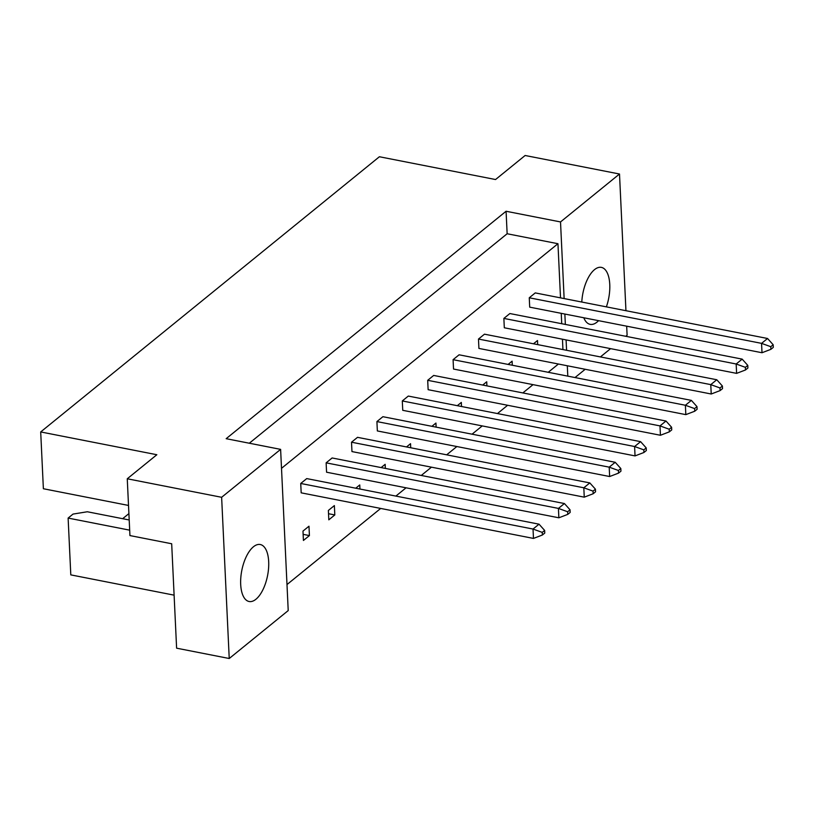 <?xml version="1.0" encoding="UTF-8"?>
<svg xmlns="http://www.w3.org/2000/svg" width="814" height="814" viewBox="0 0 814 814"><rect width="100%" height="100%" fill="white"/><g stroke="black" fill="none" stroke-linecap="round" stroke-linejoin="round"><path stroke-width="1.22" d="M268.681 561.64A29.029 13.136 101.1 0 0 260.266 544.525A29.029 13.136 101.1 0 0 240.69 584.391A29.029 13.136 101.1 0 0 249.094 601.505A29.029 13.136 101.1 0 0 268.681 561.64M606.379 306.868A29.029 13.136 101.1 0 0 609.767 284.503A29.029 13.136 101.1 0 0 601.363 267.379A29.029 13.136 101.1 0 0 581.796 302.045M309.422 535.581L308.974 526.21L302.981 531.084L303.418 540.455L309.422 535.581L303.134 534.35M300.732 483.465L301.18 492.836L533.475 538.42L533.028 529.049L300.732 483.465L306.736 478.591L539.031 524.175L544.647 530.433L542.246 532.387L542.378 535.012L544.769 533.058L544.647 530.433M334.808 514.947L334.371 505.575L328.368 510.449L328.815 519.82L334.808 514.947L328.52 513.715M326.129 462.84L326.567 472.212L558.862 517.796L558.424 508.414L326.129 462.84L332.122 457.967L564.417 503.54L570.044 509.808L567.643 511.752L567.765 514.377L570.166 512.433L570.044 509.808M359.951 489.041L359.757 484.951L355.738 488.207M351.516 442.206L351.963 451.577L584.259 497.161L583.811 487.79L351.516 442.206L357.519 437.332L589.814 482.916L595.431 489.173L593.03 491.127L593.162 493.752L595.553 491.798L595.431 489.173M385.348 468.406L385.154 464.316L381.135 467.582M376.913 421.571L377.35 430.942L609.645 476.526L609.208 467.155L376.913 421.571L382.906 416.697L615.201 462.281L620.828 468.538L618.426 470.492L618.548 473.117L620.95 471.164L620.828 468.538M410.734 447.771L410.541 443.681L406.522 446.947M402.299 400.946L402.747 410.317L635.042 455.901L634.605 446.52L402.299 400.946L408.302 396.072L640.598 441.646L646.214 447.914L643.813 449.857L643.945 452.482L646.336 450.539L646.214 447.914M436.131 427.147L435.938 423.056L431.919 426.312M427.696 380.311L428.133 389.682L660.429 435.266L659.991 425.895L427.696 380.311L433.689 375.437L665.994 421.021L671.611 427.279L669.21 429.232L669.332 431.858L671.733 429.904L671.611 427.279M461.518 406.512L461.324 402.421L457.305 405.687M453.083 359.676L453.53 369.047L685.826 414.631L685.388 405.26L453.083 359.676L459.086 354.802L691.381 400.386L696.998 406.644L694.596 408.597L694.729 411.223L697.12 409.269L696.998 406.644M486.914 385.877L486.721 381.786L482.702 385.053M478.479 339.051L478.917 348.423L711.222 394.007L710.775 384.625L478.479 339.051L484.472 334.178L716.778 379.751L722.394 386.019L719.993 387.963L720.115 390.588L722.517 388.644L722.394 386.019M512.301 365.252L512.108 361.162L508.099 364.418M503.866 318.416L504.314 327.788L736.609 373.372L736.171 364L503.866 318.416L509.869 313.543L742.164 359.127L747.781 365.384L745.39 367.338L745.512 369.963L747.903 368.009L747.781 365.384M537.698 344.617L537.505 340.527L533.485 343.793M529.263 297.782L529.7 307.153L762.006 352.737L761.558 343.366L529.263 297.782L535.256 292.908L767.561 338.492L773.178 344.749L770.777 346.703L770.899 349.328L773.3 347.375L773.178 344.749M281.502 468.335L557.956 243.712L560.51 297.863M558.414 364.021L548.229 372.293M533.028 384.656L522.842 392.928M507.631 405.28L497.446 413.563M482.244 425.915L472.049 434.188M456.847 446.55L446.662 454.823M431.461 467.175L421.265 475.457M406.064 487.81L395.879 496.082M380.677 508.445L286.986 584.564M562.942 349.572L562.454 339.194M561.731 323.718L561.233 313.349M280.616 449.369L288.217 610.581L229.233 658.506L176.607 648.178L171.683 543.762L129.935 535.571L127.259 478.774L221.632 497.293L280.616 449.369L226.17 438.685L506.074 211.253L507.142 233.75L557.956 243.712M564.133 298.575L560.52 221.937L506.074 211.253M560.52 221.937L619.505 174.013L625.946 310.704M127.259 478.774L156.848 454.731L40.7 431.939L379.395 156.746L495.543 179.538L525.132 155.494L619.505 174.013M129.202 519.983L87.332 511.762L73.036 514.082L68.122 518.08L70.798 574.877L174.104 595.156M626.678 326.19L627.106 335.226L625.793 336.294M610.592 348.646L600.406 356.919M585.205 369.271L575.01 377.554M583.801 317.775A29.029 13.136 101.1 0 0 590.181 324.359A29.029 13.136 101.1 0 0 598.575 320.675M567.796 376.139L567.307 365.761M566.575 350.285L566.086 339.906M565.354 324.43L564.865 314.062M40.7 431.939L43.376 488.736L128.52 505.443M229.233 658.506L221.632 497.293M68.122 518.08L129.68 530.158M128.897 513.614L122.649 518.691M507.142 233.75L249.318 443.223M770.777 346.703L761.558 343.366L767.561 338.492M770.899 349.328L762.006 352.737M745.39 367.338L736.171 364L742.164 359.127M745.512 369.963L736.609 373.372M719.993 387.963L710.775 384.625L716.778 379.751M720.115 390.588L711.222 394.007M669.21 429.232L659.991 425.895L665.994 421.021M669.332 431.858L660.429 435.266M618.426 470.492L609.208 467.155L615.201 462.281M618.548 473.117L609.645 476.526M567.643 511.752L558.424 508.414L564.417 503.54M567.765 514.377L558.862 517.796M694.596 408.597L685.388 405.26L691.381 400.386M694.729 411.223L685.826 414.631M643.813 449.857L634.605 446.52L640.598 441.646M643.945 452.482L635.042 455.901M593.03 491.127L583.811 487.79L589.814 482.916M593.162 493.752L584.259 497.161M542.246 532.387L533.028 529.049L539.031 524.175M542.378 535.012L533.475 538.42"/></g></svg>
